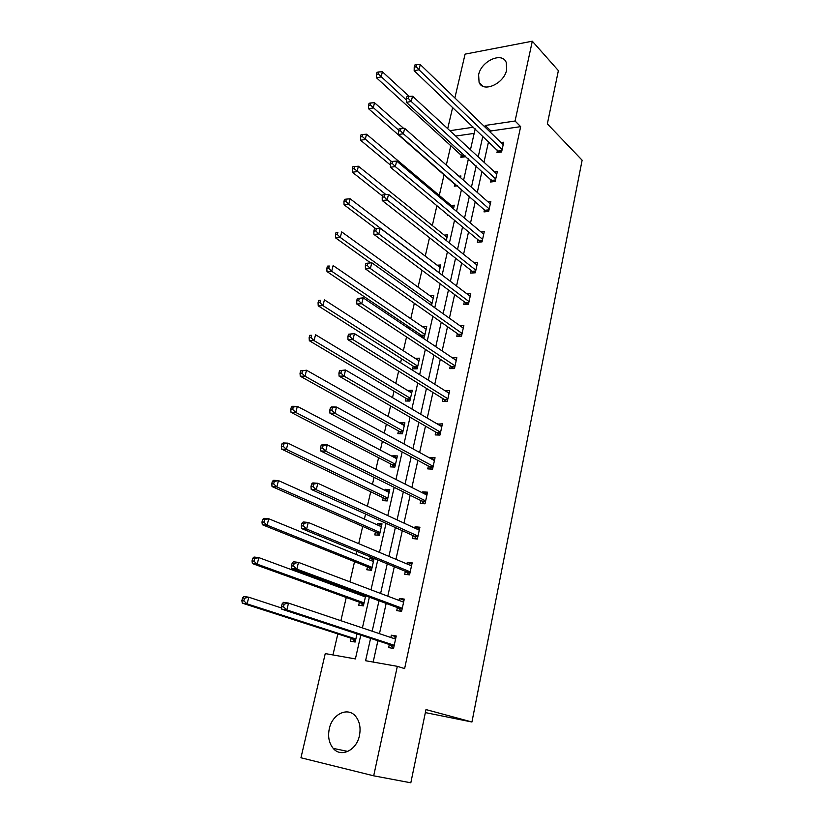 <?xml version="1.0" encoding="UTF-8"?>
<svg xmlns="http://www.w3.org/2000/svg" width="824" height="824" viewBox="0 0 824 824"><rect width="100%" height="100%" fill="white"/><g stroke="black" fill="none" stroke-linecap="round" stroke-linejoin="round"><path stroke-width="1.24" d="M506.667 69.782C504.195 83.698 483.039 93.163 479.084 82.359L478.62 74.799C481.103 61.048 502.218 51.438 506.235 62.48L506.667 69.782M359.449 735.564C356.607 750.386 340.961 757.905 333.236 748.398C329.023 743.227 327.705 736.687 329.291 728.776C332.216 713.996 347.965 706.487 355.721 716.437C359.686 721.494 360.922 727.87 359.449 735.564M454.869 97.953L465.086 54.137L532.304 41.2L558.384 70.617L547.352 123.858L582.125 160.206L471.936 722.009L425.987 709.567L410.816 782.8L373.694 775.817L300.956 757.771L325.253 653.587L355.401 658.922L360.778 635.119M450.872 145.364L446.309 165.088M444.146 174.451L439.285 195.463M436.905 205.732L432.322 225.549M429.51 237.724L425.246 256.11M421.981 270.241L418.067 287.164M414.328 303.304L410.764 318.703M408.889 326.809L408.539 328.343M406.551 336.934L403.348 350.756M401.504 358.739L400.588 362.684M398.631 371.14L395.808 383.335M393.996 391.194L392.502 397.621M390.576 405.944L388.145 416.439M386.363 424.175L384.283 433.177M382.387 441.345L380.358 450.089M378.597 457.701L375.909 469.35M374.055 477.364L372.448 484.306M370.718 491.774L367.38 506.173M365.568 514.032L364.393 519.099M362.694 526.423L358.708 543.655M356.926 551.349L356.205 554.48M354.547 561.659L349.881 581.826M348.14 589.345L347.882 590.458M346.255 597.482L340.889 620.688M337.819 633.924L332.958 654.956M447.7 128.668L452.664 107.388M425.359 712.595L471.936 722.009M491.083 179.529L490.548 182.001L495.183 181.465L497.336 171.577L494.503 171.917M477.92 239.702L477.353 242.246L482.04 241.875L484.255 231.678L481.01 231.956M464.324 301.79L463.747 304.427L468.465 304.211L470.762 293.684L466.971 293.88M450.295 365.897L449.698 368.616L454.457 368.586L456.826 357.709L452.283 357.771M435.803 432.106L435.185 434.918L439.975 435.072L442.426 423.835L437.554 424.133M420.827 500.539L420.188 503.433L425.019 503.804L427.543 492.186L422.733 491.856L422.506 492.855M405.346 571.289L404.687 574.287L409.549 574.874L412.165 562.854L407.303 562.318L406.953 563.935M389.319 644.492L388.64 647.602L393.542 648.416L396.241 635.984L391.349 635.201L390.854 637.498M370.584 638.342L365.588 660.724L397.333 666.338L404.625 668.594L520.655 126.649L490.929 130.954L490.589 132.468M488.56 141.594L483.997 162.204M481.988 171.238L477.292 192.425M475.314 201.344L470.494 223.119M468.537 231.935L463.572 254.307M461.646 263.01L456.548 286M454.642 294.58L449.41 318.208M447.535 326.664L442.148 350.952M440.304 359.285L434.773 384.242M432.95 392.43L427.265 418.077M425.483 426.132L419.632 452.489M417.881 460.4L411.876 487.499M410.156 495.245L403.987 523.096M402.297 530.687L395.953 559.311M394.305 566.747L387.785 596.164M386.168 603.426L379.462 633.666M377.897 640.742L373.169 662.063M397.405 607.576L396.735 610.636L401.607 611.326L404.275 599.11L399.403 598.451L398.971 600.397M413.154 535.61L412.505 538.566L417.346 539.03L419.921 527.226L415.08 526.783L414.791 528.102M428.377 466.034L427.759 468.887L432.559 469.155L435.051 457.732L430.252 457.505L430.087 458.206M443.106 398.734L442.509 401.494L447.278 401.556L449.677 390.504L444.888 390.617M457.372 333.586L456.784 336.264L461.512 336.141L463.85 325.439L459.71 325.573M471.173 270.499L470.607 273.094L475.304 272.796L477.56 262.434L474.058 262.671M484.553 209.378L484.007 211.892L488.663 211.428L490.847 201.396L487.818 201.705M497.521 150.133L496.985 152.564L501.61 151.956L503.732 142.222L501.064 142.583M532.304 41.2L515.072 121.015L485.233 125.454L484.903 126.968M520.655 126.649L515.072 121.015M397.333 666.338L373.694 775.817M473.46 127.205L449.894 130.697M362.406 627.929L369.348 597.194M371.016 589.819L377.773 559.939M379.483 552.389L386.044 523.322M387.795 515.608L394.181 487.334M395.963 479.465L402.174 451.964M403.987 443.94L410.033 417.191M411.876 409.023L417.758 383.006M419.632 374.693L425.359 349.386M427.265 340.94L432.827 316.323M434.763 307.743L440.181 283.796M442.138 275.103L447.411 251.804M449.399 242.987L454.518 220.327M456.537 211.397L461.522 189.345M463.562 180.312L468.413 158.857M470.473 149.721L475.191 128.853M482.843 136.145L478.219 156.869M476.19 165.943L471.421 187.244M469.423 196.215L464.53 218.102M462.542 226.971L457.516 249.466M455.559 258.221L450.388 281.344M448.462 289.976L443.147 313.738M441.242 322.246L435.783 346.677M433.918 355.051L428.305 380.163M426.461 388.403L420.693 414.214M418.88 422.31L412.948 448.843M411.166 456.795L405.078 484.059M403.327 491.866L397.065 519.893M395.355 527.545L388.918 556.355M387.239 563.832L380.616 593.455M378.988 600.758L372.18 631.215M474.171 133.385L455.693 136.053M465.436 156.148L465.303 156.745L460.863 157.322L461.409 154.943M458.927 176.212L460.935 175.976L460.554 177.654M457.454 185.812L454.292 186.173L454.838 183.752M451.212 205.506L454.302 205.186L453.478 208.822M448.534 215.363L447.607 215.455L447.772 214.734M444.26 235.128L447.576 234.84L446.289 240.505M437.173 265.215L440.737 264.968L438.976 272.713M429.932 295.754L433.795 295.558L431.549 305.457M422.537 326.757L426.75 326.623L424.37 337.088L421.641 337.16M420.086 336.12L420.436 334.596M415.028 358.296L419.581 358.193L417.171 368.822L412.628 368.853L413.236 366.196M407.684 390.524L412.309 390.257L409.858 401.061L405.295 401L405.913 398.301M400.217 423.268L400.34 422.722L404.914 422.836L402.421 433.815L397.848 433.661L398.466 430.921M392.626 456.558L392.811 455.734L397.395 455.95L394.861 467.105L390.277 466.858L390.906 464.077M384.911 490.383L385.158 489.291L389.762 489.6L387.187 500.941L382.583 500.601L383.222 497.768M377.062 524.775L377.382 523.394L381.996 523.817L379.38 535.342L374.755 534.889L375.414 532.016M369.09 559.743L369.471 558.075L374.106 558.59L371.449 570.311L366.804 569.755L367.473 566.83M365.65 595.824L363.374 605.877L358.718 605.207L359.398 602.231M360.984 595.299L361.231 594.197M357.019 633.883L355.165 642.03L350.499 641.257L351.189 638.229M490.929 130.954L485.233 125.454M396.066 636.808L391.349 635.201M404.028 600.212L399.403 598.451M411.866 564.234L407.303 562.318M373.818 559.856L369.471 558.075M419.56 528.864L415.08 526.783M381.656 525.321L377.382 523.394M427.131 494.081L422.733 491.856M389.361 491.351L385.158 489.291M434.578 459.874L430.252 457.505M396.952 457.917L392.811 455.734M441.911 426.224L437.647 423.711M404.419 425.029L400.34 422.722M449.111 393.12L444.919 390.473M411.763 392.657L407.746 390.226M418.994 360.799L415.038 358.244M282.138 603.837L281.458 606.577L283.497 606.886L284.167 604.136L282.138 603.837L283.446 602.334L288.524 603.086L395.572 639.084M284.167 604.136L288.524 603.086L286.845 609.945L281.757 609.173L390.473 644.873L393.553 648.334M394.212 645.295L286.845 609.945L283.497 606.886M393.439 638.363L395.891 637.601M281.458 606.577L281.757 609.173M281.633 608.03L248.797 597.215L247.097 603.879L242.277 603.147L352.363 638.61L355.237 641.721M243.811 600.892L244.491 598.224L242.565 597.936L241.875 600.603L243.811 600.892L247.097 603.879L355.855 639.002M242.565 597.936L243.976 596.494L248.797 597.215L244.491 598.224M242.277 603.147L241.875 600.603M292.159 563.111L291.5 565.8L293.529 566.047L294.189 563.359L292.159 563.111L293.416 561.772L298.484 562.38L403.606 602.159M294.189 563.359L298.484 562.38L296.836 569.106L291.768 568.478L398.538 607.999L401.36 611.295M402.277 608.266L296.836 569.106L293.529 566.047M401.947 601.52L403.863 600.995M291.5 565.8L291.768 568.478M301.986 523.158L301.337 525.794L303.366 525.99L304.015 523.343L301.986 523.158L303.201 521.973L308.248 522.447L411.506 565.851M304.015 523.343L308.248 522.447L306.641 529.049L301.584 528.555L406.459 571.753L408.992 574.802M410.208 571.866L306.641 529.049L303.366 525.99M410.29 565.346L411.691 565.017M301.337 525.794L301.584 528.555M365.403 596.926L258.86 557.621L257.201 564.172L252.391 563.564L360.552 602.653L363.384 605.836M365.629 595.927L363.899 596.37M253.947 561.185L254.616 558.559L252.69 558.332L252.02 560.948L253.947 561.185L257.201 564.172L364.053 602.89M252.69 558.332L254.06 557.045L258.86 557.621L254.616 558.559M252.391 563.564L252.02 560.948M373.437 561.515L268.748 518.76L267.11 525.187L262.31 524.713L368.606 567.283L371.181 570.28M373.602 560.804L372.366 561.082M263.896 522.2L264.556 519.635L262.629 519.45L261.981 522.025L263.896 522.2L267.11 525.187L372.108 567.375M262.629 519.45L263.948 518.317L268.748 518.76L264.556 519.635M262.31 524.713L261.981 522.025M311.637 483.956L310.998 486.541L313.017 486.685L313.656 484.09L311.637 483.956L312.801 482.926L317.837 483.266L419.282 530.172M313.656 484.09L317.837 483.266L316.251 489.744L311.214 489.384L414.245 536.115L416.532 538.958M417.995 536.074L316.251 489.744L313.017 486.685M418.499 529.811L419.395 529.626M310.998 486.541L311.214 489.384M381.347 526.691L278.45 480.608L276.843 486.922L272.054 486.572L376.527 532.5L378.855 535.291M381.44 526.248L380.688 526.392M273.661 483.935L274.31 481.412L272.394 481.278L271.745 483.801L273.661 483.935L276.843 486.922L380.039 532.459M272.394 481.278L273.661 480.289L278.45 480.608L274.31 481.412M272.054 486.572L271.745 483.801M321.113 445.475L320.484 448.019L322.493 448.112L323.121 445.568L321.113 445.475L322.225 444.589L327.252 444.806L426.914 495.08M323.121 445.568L327.252 444.806L325.696 451.161L320.67 450.934L421.909 501.064L423.969 503.722M425.658 500.889L325.696 451.161L322.493 448.112M320.484 448.019L320.67 450.934M389.113 492.433L287.978 443.147L286.402 449.348L281.633 449.121L384.324 498.293L386.425 500.889M283.26 446.371L283.889 443.889L281.983 443.806L281.344 446.278L283.26 446.371L286.402 449.348L387.836 498.108M281.983 443.806L283.209 442.952L287.978 443.147L283.889 443.889M281.633 449.121L281.344 446.278M330.403 407.705L329.785 410.208L331.794 410.249L332.402 407.746L330.403 407.705L331.475 406.963L336.48 407.056L434.423 460.575M332.402 407.746L336.48 407.056L334.956 413.298L329.95 413.185L429.438 466.611L431.312 469.083M433.187 466.291L334.956 413.298L331.794 410.249M329.785 410.208L329.95 413.185M396.766 458.731L297.33 406.356L295.785 412.443L291.026 412.34L391.987 464.633L393.893 467.053M292.674 409.466L293.293 407.035L291.387 406.994L290.769 409.435L292.674 409.466L295.785 412.443L395.499 464.314M291.387 406.994L292.572 406.273L297.33 406.356L293.293 407.035M291.026 412.34L290.769 409.435M339.529 370.635L338.922 373.087L340.92 373.076L341.527 370.625L339.529 370.635L345.555 369.997L441.818 426.647M341.527 370.625L345.555 369.997L344.051 376.125L339.066 376.135L436.854 432.713L438.553 435.031M440.593 432.26L344.051 376.125L340.92 373.076M338.922 373.087L339.066 376.135M348.49 334.225L347.893 336.625L349.891 336.573L350.478 334.163L348.49 334.225L354.454 333.596L449.08 393.264M350.478 334.163L354.454 333.596L352.981 339.622L348.006 339.746L444.136 399.372L445.691 401.535M447.875 398.785L352.981 339.622L349.891 336.573M347.893 336.625L348.006 339.746M357.286 298.463L356.71 300.832L358.687 300.729L359.274 298.37L357.286 298.463L363.199 297.855L456.228 360.418M359.274 298.37L363.199 297.855L361.746 303.768L356.792 304.005L451.305 366.567L452.726 368.596M455.044 365.856L361.746 303.768L358.687 300.729M356.71 300.832L356.792 304.005M365.928 263.35L365.362 265.668L367.339 265.524L367.906 263.206L365.928 263.35L371.789 262.753L463.263 328.107M367.906 263.206L371.789 262.753L370.367 268.562L365.423 268.902L458.36 334.287L459.658 336.182M462.099 333.463L370.367 268.562L367.339 265.524M365.362 265.668L365.423 268.902M374.426 228.845L373.859 231.122L375.826 230.936L376.393 228.66L374.426 228.845L380.224 228.269L470.185 296.31M376.393 228.66L380.224 228.269L378.824 233.975L373.911 234.418L465.303 302.521L466.487 304.303M469.041 301.574L378.824 233.975L375.826 230.936M373.859 231.122L373.911 234.418M475.87 270.2L387.146 199.985L388.516 194.382L476.993 265.019M473.223 272.929L472.142 271.261L382.243 200.531L387.146 199.985L384.18 196.957L384.726 194.711L382.769 194.938L382.212 197.183L384.18 196.957M382.212 197.183L382.243 200.531M388.516 194.382L384.726 194.711M482.596 239.321L395.314 166.592L396.663 161.082L483.698 234.222M479.856 242.05L478.868 240.484L390.422 167.231L395.314 166.592L392.378 163.564L392.924 161.36L390.967 161.628L390.422 163.832L392.378 163.564M390.422 163.832L390.422 167.231M396.663 161.082L392.924 161.36M489.209 208.915L403.348 133.766L404.666 128.348L490.301 203.899M486.397 211.655L398.476 134.497L403.348 133.766L400.443 130.748L400.969 128.585L399.022 128.884L398.486 131.047L400.443 130.748M398.486 131.047L398.476 134.497M404.666 128.348L400.969 128.585M495.729 178.983L411.238 101.496L412.536 96.171L496.8 174.039M492.845 181.733L406.387 102.32L411.238 101.496L408.364 98.489L408.889 96.356L406.943 96.696L406.417 98.829L408.364 98.489M406.417 98.829L406.387 102.32M412.536 96.171L408.889 96.356M502.146 149.515L418.994 69.782L420.281 64.54L503.196 144.653M499.2 152.275L414.163 70.689L418.994 69.782L416.151 66.775L416.666 64.684L414.729 65.055L414.214 67.146L416.151 66.775M414.214 67.146L414.163 70.689M420.281 64.54L416.666 64.684M404.285 425.575L306.518 370.223L305.004 376.207L300.255 376.218L399.537 431.519L401.267 433.774M301.924 373.231L302.532 370.841L300.636 370.852L300.029 373.241L301.924 373.231L305.004 376.207L403.049 431.065M300.636 370.852L306.518 370.223L302.532 370.841M300.255 376.218L300.029 373.241M411.691 392.955L315.551 334.729L314.057 340.6L309.33 340.724L406.953 398.919L408.529 401.041M311.008 337.634L311.616 335.286L309.721 335.337L309.124 337.686L311.008 337.634L314.057 340.6L410.465 398.353M309.721 335.337L311.616 335.286M309.33 340.724L309.124 337.686M418.983 360.84L324.419 299.854L322.957 305.622L318.239 305.848L414.266 366.845L415.698 368.833M319.939 302.655L320.526 300.348L318.641 300.441L318.054 302.748L319.939 302.655L322.957 305.622L417.778 366.155M318.641 300.441L320.526 300.348M318.239 305.848L318.054 302.748M426.152 329.239L333.133 265.575L331.691 271.251L326.994 271.58L421.455 335.275L422.774 337.129M328.714 268.284L329.291 266.018L327.416 266.152L326.829 268.428L328.714 268.284L331.691 271.251L424.968 334.472M327.416 266.152L329.291 266.018M326.994 271.58L326.829 268.428M433.218 298.123L341.702 231.894L340.281 237.467L335.595 237.889L370.563 262.846M337.335 234.51L337.902 232.286L336.027 232.461L335.461 234.685L337.335 234.51L340.281 237.467L432.044 303.273M336.027 232.461L337.902 232.286M335.595 237.889L335.461 234.685M440.16 267.501L350.128 198.78L348.727 204.259L344.061 204.785L375.816 228.681M345.812 201.314L346.368 199.12L344.504 199.336L343.938 201.52L345.812 201.314L348.727 204.259L439.017 272.569M346.368 199.12L350.128 198.78M344.061 204.785L343.938 201.52M447.01 237.333L358.399 166.232L357.029 171.619L352.373 172.226L382.491 196.071M354.145 168.673L354.691 166.52L352.827 166.767L352.281 168.92L354.145 168.673L385.92 194.608M354.691 166.52L358.399 166.232M352.373 172.226L352.281 168.92M453.746 207.638L366.546 134.219L365.197 139.524L360.552 140.224L390.422 165.037M362.333 136.578L362.879 134.456L361.015 134.745L360.479 136.866L362.333 136.578L391.565 161.545M362.879 134.456L366.546 134.219M360.552 140.224L360.479 136.866M403.667 128.41L374.549 102.753L373.221 107.954L368.596 108.747L456.63 185.905M370.388 105.019L370.924 102.938L369.07 103.258L368.534 105.338L370.388 105.019L398.692 130.233M370.924 102.938L374.549 102.753M368.596 108.747L368.534 105.338M409.095 96.346L382.418 71.791L381.121 76.91L376.506 77.786L463.119 157.023M378.319 73.985L378.834 71.935L376.99 72.285L376.465 74.335L378.319 73.985L406.407 100.034M378.834 71.935L382.418 71.791M376.506 77.786L376.465 74.335M394.119 645.748L390.978 645.233M394.181 645.48L390.473 644.873M352.363 638.61L355.813 639.177M352.868 638.961L355.762 639.434M402.163 608.812L399.022 608.37M402.225 608.514L398.538 607.999M410.064 572.505L406.943 572.134M410.136 572.186L406.459 571.753M360.552 602.653L364.002 603.137M361.056 603.014L363.93 603.426M368.606 567.283L372.036 567.695M369.101 567.664L371.964 568.004M417.83 536.815L414.719 536.517M417.912 536.465L414.245 536.115M376.527 532.5L379.946 532.829M377.011 532.901L379.874 533.169M425.472 501.713L422.372 501.486M425.555 501.342L421.909 501.064M384.324 498.293L387.733 498.541M384.798 498.695L387.651 498.911M432.991 467.198L429.901 467.033M433.074 466.796L429.438 466.611M391.987 464.633L395.386 464.808M392.461 465.055L395.293 465.2M440.377 433.259L437.297 433.156M440.469 432.827L436.854 432.713M447.648 399.867L444.579 399.825M447.741 399.413L444.136 399.372M454.797 367.01L451.748 367.03M454.899 366.536L451.305 366.567M461.831 334.688L458.793 334.771M461.945 334.194L458.36 334.287M468.753 302.882L465.725 303.016M468.866 302.367L465.303 302.521M475.572 271.57L472.554 271.766M475.685 271.034L472.142 271.261M482.277 240.763L479.28 240.999M482.401 240.196L478.868 240.484M488.879 210.419L485.892 210.717M489.013 209.842L485.491 210.192M495.389 180.559L492.402 180.899M495.512 179.962L492.01 180.363M501.785 151.142L498.819 151.544M501.919 150.535L498.427 150.998M399.537 431.519L402.915 431.622M399.99 431.951L402.823 432.044M406.953 398.919L410.331 398.96M407.406 399.372L410.228 399.403M414.266 366.845L417.624 366.824M414.709 367.308L417.521 367.288M421.455 335.275L424.803 335.183M421.888 335.749L424.69 335.677M429.716 304.138L431.869 304.046M430.375 304.612L431.755 304.55M462.336 155.777L464.695 155.468M462.738 156.313L465.251 155.983M479.084 82.359L482.946 86.263M333.236 748.398L347.862 751.437"/></g></svg>

